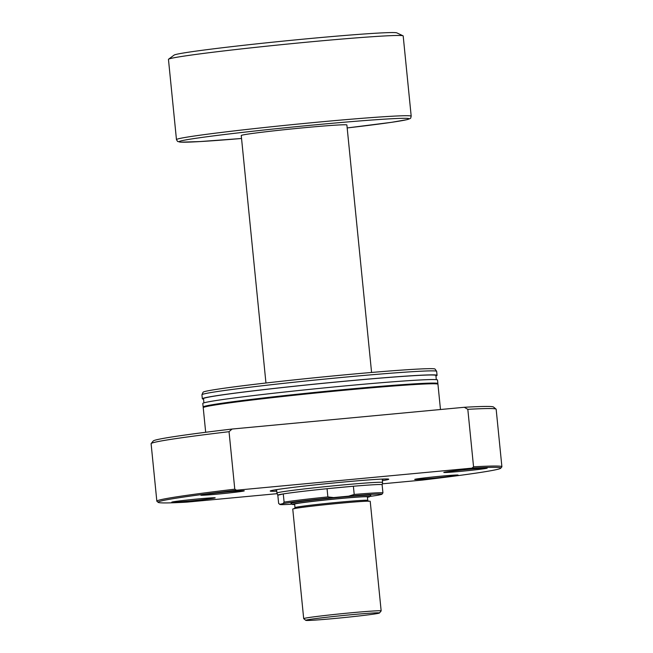 <?xml version="1.0" encoding="UTF-8"?>
<svg xmlns="http://www.w3.org/2000/svg" width="653" height="653" viewBox="0 0 653 653"><rect width="100%" height="100%" fill="white"/><g stroke="black" fill="none" stroke-linecap="round" stroke-linejoin="round"><path stroke-width="0.98" d="M382.127 484.82A52.485 1.518 174.3 0 0 382.193 484.738A52.485 1.518 174.3 0 0 382.111 484.657L382.936 492.868L381.883 494.321L378.748 495.072A51.309 1.486 174.3 0 1 369.965 496.394M277.745 495.17A52.485 1.518 174.3 0 0 277.819 495.227L283.28 493.913A52.485 1.518 174.3 0 0 278.831 494.729A52.485 1.518 174.3 0 0 277.745 495.17L276.937 493.039A53.073 1.535 -5.7 0 1 276.937 493.023A53.073 1.535 -5.7 0 1 278.031 492.599A53.073 1.535 -5.7 0 1 335.062 485.685A53.073 1.535 -5.7 0 1 382.56 482.477A53.073 1.535 -5.7 0 1 382.56 482.494L382.225 479.082M333.601 497.57A51.309 1.486 174.3 0 0 283.059 503.577L284.104 502.124L283.28 493.913A52.485 1.518 -5.7 0 1 327.055 488.705L327.871 496.917L333.601 497.57L348.71 496.149L354.204 494.452A52.485 1.518 -5.7 0 1 382.936 492.868M354.204 494.452L353.387 486.24A52.485 1.518 174.3 0 0 327.055 488.705L353.387 486.24A52.485 1.518 -5.7 0 1 382.111 484.657M265.951 383.001L241.251 135.522A53.073 1.535 -5.7 0 1 242.353 135.098A53.073 1.535 -5.7 0 1 299.384 128.184A53.073 1.535 -5.7 0 1 346.882 124.984L371.581 372.463M170.906 58.427A117.948 3.412 -5.7 0 1 294.813 43.343A117.948 3.412 -5.7 0 1 403.032 35.801A117.948 3.412 -5.7 0 1 403.187 35.948L411.194 116.193A117.948 3.412 -5.7 0 0 305.645 123.319A117.948 3.412 -5.7 0 0 178.914 138.673A117.948 3.412 -5.7 0 0 176.465 139.62L168.458 59.374A117.948 3.412 -5.7 0 1 168.58 59.203A117.948 3.412 -5.7 0 1 170.906 58.427M168.58 59.203L174.09 55.105A112.047 3.241 -5.7 0 1 176.302 54.37A112.047 3.241 -5.7 0 1 294.013 40.045A112.047 3.241 -5.7 0 1 396.82 32.87L403.032 35.801M277.819 495.227L278.643 503.439L279.876 504.467A51.309 1.486 174.3 0 0 292.03 504.173M284.104 502.124A52.485 1.518 -5.7 0 1 327.871 496.917M381.883 494.321A51.309 1.486 174.3 0 0 381.94 494.28A51.309 1.486 174.3 0 0 348.71 496.149M278.643 503.439L279.917 504.336L283.059 503.577M276.75 491.178A59.562 1.722 -5.7 0 1 270.236 490.999A59.562 1.722 -5.7 0 1 271.452 490.566A59.562 1.722 -5.7 0 1 334.597 482.894A59.562 1.722 -5.7 0 1 388.723 479.171A59.562 1.722 -5.7 0 1 387.523 479.694A59.562 1.722 -5.7 0 1 382.38 480.641M274.374 489.987A58.386 1.69 174.3 0 0 276.627 489.93M382.25 479.384A58.386 1.69 174.3 0 0 384.47 479M444.236 472.25A21.818 0.629 174.3 0 0 443.787 472.421A21.818 0.629 174.3 0 0 463.312 471.107A21.818 0.629 174.3 0 0 486.754 468.266A21.818 0.629 174.3 0 0 487.211 468.087A21.818 0.629 174.3 0 0 467.687 469.409A21.818 0.629 174.3 0 0 444.236 472.25M201.304 494.998A21.818 0.629 174.3 0 0 200.846 495.178A21.818 0.629 174.3 0 0 220.379 493.856A21.818 0.629 174.3 0 0 243.822 491.015A21.818 0.629 174.3 0 0 244.271 490.844A21.818 0.629 174.3 0 0 224.746 492.158A21.818 0.629 174.3 0 0 201.304 494.998M172.212 502.002A21.818 0.629 174.3 0 0 171.763 502.173A21.818 0.629 174.3 0 0 191.288 500.859A21.818 0.629 174.3 0 0 214.731 498.019A21.818 0.629 174.3 0 0 215.188 497.839A21.818 0.629 174.3 0 0 195.663 499.161A21.818 0.629 174.3 0 0 172.212 502.002M415.153 479.245A21.818 0.629 174.3 0 0 414.696 479.424A21.818 0.629 174.3 0 0 434.221 478.102A21.818 0.629 174.3 0 0 457.671 475.262A21.818 0.629 174.3 0 0 458.12 475.09A21.818 0.629 174.3 0 0 438.596 476.404A21.818 0.629 174.3 0 0 415.153 479.245M440.473 409.521L437.951 384.258A117.948 3.412 174.3 0 0 332.401 391.384A117.948 3.412 174.3 0 0 205.671 406.737A117.948 3.412 174.3 0 0 203.222 407.684L205.679 432.278M436.726 383.899L436.71 383.67A116.765 3.379 174.3 0 0 332.214 390.723A116.765 3.379 174.3 0 0 206.748 405.921A116.765 3.379 174.3 0 0 204.324 406.868L204.348 407.088M437.281 383.972A117.948 3.412 174.3 0 0 437.877 383.556L437.526 380.038A117.948 3.412 174.3 0 0 331.977 387.156A117.948 3.412 174.3 0 0 205.246 402.509A117.948 3.412 174.3 0 0 202.797 403.464L203.148 406.982A117.948 3.412 174.3 0 0 203.818 407.268M437.877 383.556A117.948 3.412 174.3 0 0 332.328 390.682A117.948 3.412 174.3 0 0 205.597 406.035A117.948 3.412 174.3 0 0 203.148 406.982M436.31 379.671L435.886 375.459A116.765 3.379 174.3 0 0 331.398 382.511A116.765 3.379 174.3 0 0 205.932 397.71A116.765 3.379 174.3 0 0 203.507 398.656L203.924 402.868M435.935 375.94A117.948 3.412 174.3 0 0 437.061 375.344L436.661 371.353A117.948 3.412 174.3 0 0 436.645 371.296A117.948 3.412 174.3 0 0 330.14 378.569A117.948 3.412 174.3 0 0 204.381 393.832A117.948 3.412 174.3 0 0 201.948 394.722A117.948 3.412 174.3 0 0 201.932 394.779L202.332 398.771A117.948 3.412 174.3 0 0 203.556 399.13M437.061 375.344A117.948 3.412 174.3 0 0 331.512 382.462A117.948 3.412 174.3 0 0 204.781 397.824A117.948 3.412 174.3 0 0 202.332 398.771M436.645 371.296L435.053 369.084A116.585 3.371 174.3 0 0 329.781 376.275A116.585 3.371 174.3 0 0 205.475 391.359A116.585 3.371 174.3 0 0 203.067 392.241L201.948 394.722M382.34 483.824L422.442 480.069A172.204 4.979 174.3 0 0 500.778 468.177L501.839 466.887A173.38 5.02 174.3 0 0 501.896 466.74L496.158 409.251A173.38 5.02 174.3 0 0 496.068 409.113L493.488 407.007A171.021 4.946 174.3 0 0 464.307 407.284L232.084 429.037L229.04 431.69L234.778 489.179L236.525 490.199A172.204 4.979 174.3 0 0 161.707 500.851A172.204 4.979 174.3 0 0 158.222 502.369A172.204 4.979 174.3 0 0 186.938 502.124L277.174 493.676M234.778 489.179A173.38 5.02 174.3 0 0 160.442 499.782A173.38 5.02 174.3 0 0 156.842 501.178A173.38 5.02 174.3 0 0 156.932 501.316L158.222 502.369M232.084 429.037A171.021 4.946 174.3 0 0 153.275 440.963L151.161 443.542A173.38 5.02 174.3 0 0 151.104 443.697L156.842 501.178M496.068 409.113A173.38 5.02 174.3 0 0 467.817 409.325L464.307 407.284M229.04 431.69A173.38 5.02 174.3 0 0 151.161 443.542M467.817 409.325L473.556 466.813A173.38 5.02 174.3 0 1 501.896 466.74M500.778 468.177A172.204 4.979 174.3 0 0 472.037 468.136L473.556 466.813M236.525 490.199L472.037 468.136M335.128 618.44A37.033 1.069 174.3 0 0 379.45 612.996A37.033 1.069 174.3 0 0 350.098 614.84A37.033 1.069 174.3 0 0 305.775 620.35A37.033 1.069 174.3 0 0 335.128 618.44M305.775 620.35L303.71 618.66A38.919 1.126 -5.7 0 1 303.694 618.628A38.919 1.126 -5.7 0 1 350.294 612.873A38.919 1.126 -5.7 0 1 381.156 610.898A38.919 1.126 -5.7 0 1 381.14 610.93L379.45 612.996M367.443 497.251A38.919 1.126 174.3 0 0 369.737 496.672A38.919 1.126 174.3 0 0 338.891 498.606A38.919 1.126 174.3 0 0 292.307 504.394A38.919 1.126 174.3 0 0 294.674 504.516M292.307 504.394L291.018 503.341A40.102 1.159 -5.7 0 1 339.013 497.374A40.102 1.159 -5.7 0 1 370.79 495.382L369.737 496.672M294.985 507.65L294.634 504.132A36.56 1.061 -5.7 0 1 338.409 498.721A36.56 1.061 -5.7 0 1 367.402 496.868L367.753 500.386A36.56 1.061 -5.7 0 0 338.76 502.239A36.56 1.061 -5.7 0 0 294.985 507.65L294.43 508.736M303.694 618.628L292.756 509.062A38.919 1.126 -5.7 0 1 339.356 503.3A38.919 1.126 -5.7 0 1 370.218 501.324L381.156 610.898M176.465 139.62L177.592 141.464L180.922 142.166L199.842 141.579L241.545 138.485A115.589 3.347 -5.7 0 1 181.444 140.803A115.589 3.347 -5.7 0 1 317.431 124.633A115.589 3.347 -5.7 0 1 406.68 119.703A115.589 3.347 -5.7 0 1 347.176 127.939L391.588 122.315L406.999 119.654C411.831 117.981 410.313 118.756 411.194 116.193M382.193 484.738L382.56 482.494M276.937 493.023L276.594 489.628M368.521 501.341L367.753 500.386"/></g></svg>

